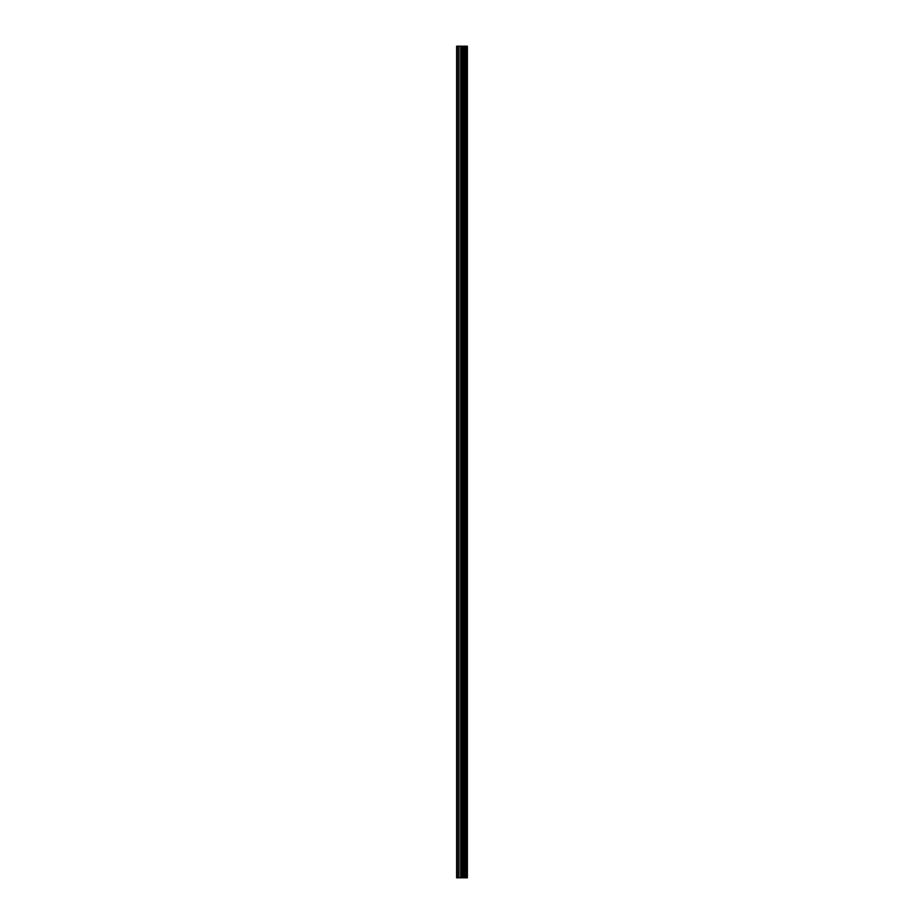 <?xml version="1.0" encoding="UTF-8"?>
<svg xmlns="http://www.w3.org/2000/svg" width="924" height="924" viewBox="0 0 924 924"><rect width="100%" height="100%" fill="white"/><g stroke="black" fill="none" stroke-linecap="round" stroke-linejoin="round"><path stroke-width="1.39" d="M460.718 877.8L467.382 877.8L467.382 46.2L456.618 46.2L456.618 877.8L460.718 877.8L460.718 46.2M466.966 877.8L466.966 46.2M462.751 877.8L462.751 46.2M462.612 877.8L462.612 46.2M457.241 877.8L457.241 46.2M467.186 877.8L467.186 46.2M465.973 877.8L465.973 46.2M465.904 877.8L465.904 46.2M465.453 877.8L465.453 46.2M465.28 877.8L465.28 46.2M464.437 877.8L464.437 46.2M464.264 877.8L464.264 46.2M463.813 877.8L463.813 46.2M463.744 877.8L463.744 46.2M462.531 877.8L462.531 46.2M462.289 877.8L462.289 46.2M460.949 877.8L460.949 46.2M458.974 877.8L458.974 46.2M458.731 877.8L458.731 46.2"/></g></svg>

